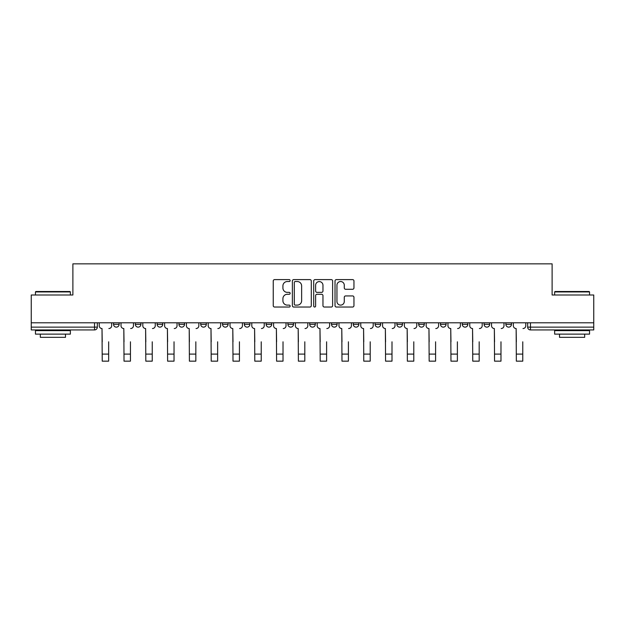 <?xml version="1.0" encoding="UTF-8"?>
<svg xmlns="http://www.w3.org/2000/svg" width="625" height="625" viewBox="0 0 625 625"><rect width="100%" height="100%" fill="white"/><g stroke="black" fill="none" stroke-linecap="round" stroke-linejoin="round"><path stroke-width="0.94" d="M290.148 280.57A0.961 0.961 0 0 0 289.188 279.609L274.617 279.609A1.375 1.375 0 0 0 273.242 280.984L273.242 305.664A1.375 1.375 0 0 0 274.617 307.039L289.188 307.039A0.961 0.961 0 0 0 290.148 306.078A0.961 0.961 0 0 0 289.188 305.117L287.297 305.117A4.391 4.391 0 0 1 282.914 300.727L282.914 298.672A4.391 4.391 0 0 1 287.297 294.281L289.188 294.281A0.961 0.961 0 0 0 290.148 293.32A0.961 0.961 0 0 0 289.188 292.367L287.297 292.367A4.391 4.391 0 0 1 282.914 287.977L282.914 285.922A4.391 4.391 0 0 1 287.297 281.531L289.188 281.531A0.961 0.961 0 0 0 290.148 280.57M353.297 322.805L353.297 324.344L358.883 324.344A2.797 2.797 0 0 1 356.094 327.133A2.797 2.797 0 0 1 353.297 324.344L353.297 322.805M287.906 322.805L287.906 324.344L293.5 324.344A2.797 2.797 0 0 1 290.703 327.133A2.797 2.797 0 0 1 287.906 324.344L287.906 322.805M244.32 322.805L244.32 324.344L249.906 324.344A2.797 2.797 0 0 1 247.109 327.133A2.797 2.797 0 0 1 244.32 324.344L244.32 322.805M222.523 322.805L222.523 324.344L228.109 324.344A2.797 2.797 0 0 1 225.32 327.133A2.797 2.797 0 0 1 222.523 324.344L222.523 322.805M178.93 322.805L178.93 324.344L184.516 324.344A2.797 2.797 0 0 1 181.727 327.133A2.797 2.797 0 0 1 178.93 324.344L178.93 322.805M352.578 289.281A1.375 1.375 0 0 0 353.953 287.906L353.953 280.984A1.375 1.375 0 0 0 352.578 279.609L336.398 279.609A1.375 1.375 0 0 0 335.023 280.984L335.023 305.664A1.375 1.375 0 0 0 336.398 307.039L352.578 307.039A1.375 1.375 0 0 0 353.953 305.664L353.953 297.305A1.375 1.375 0 0 0 352.578 295.93L345.656 295.93A1.375 1.375 0 0 0 344.281 297.305L344.281 301.453A3.672 3.672 0 0 1 340.617 305.117A3.672 3.672 0 0 1 336.945 301.453L336.945 285.195A3.672 3.672 0 0 1 340.617 281.531A3.672 3.672 0 0 1 344.281 285.195L344.281 287.906A1.375 1.375 0 0 0 345.656 289.281L352.578 289.281M31.25 322.805L31.25 295L72.883 295L72.883 263.844L552.117 263.844L552.117 295L593.75 295L593.75 322.805L31.25 322.805L31.25 327.133L97.336 327.133L97.336 322.805L97.336 327.133A2.797 2.797 0 0 1 94.539 329.93L31.25 329.93L31.25 327.133M311.297 280.984A1.375 1.375 0 0 0 309.93 279.609L293.742 279.609A1.375 1.375 0 0 0 292.375 280.984L292.375 305.664A1.375 1.375 0 0 0 293.742 307.039L309.93 307.039A1.375 1.375 0 0 0 311.297 305.664L311.297 280.984M315.07 279.609L331.258 279.609A1.375 1.375 0 0 1 332.625 280.984L332.625 305.664A1.375 1.375 0 0 1 331.258 307.039L324.328 307.039A1.375 1.375 0 0 1 322.961 305.664L322.961 295.656A1.375 1.375 0 0 0 321.586 294.281L316.992 294.281A1.375 1.375 0 0 0 315.617 295.656L315.617 306.078A0.961 0.961 0 0 1 314.656 307.039A0.961 0.961 0 0 1 313.703 306.078L313.703 280.984A1.375 1.375 0 0 1 315.07 279.609M527.664 322.805L527.664 327.133L593.75 327.133L593.75 329.93L530.461 329.93A2.797 2.797 0 0 1 527.664 327.133M593.75 322.805L593.75 327.133M511.453 324.344L511.453 322.805L511.453 324.344A2.797 2.797 0 0 1 508.664 327.133A2.797 2.797 0 0 1 505.867 324.344L511.453 324.344A2.797 2.797 0 0 1 508.664 327.133M505.867 322.805L505.867 324.344M489.664 322.805L489.664 324.344A2.797 2.797 0 0 1 486.867 327.133A2.797 2.797 0 0 1 484.07 324.344L489.664 324.344A2.797 2.797 0 0 1 486.867 327.133M484.07 322.805L484.07 324.344M467.867 322.805L467.867 324.344A2.797 2.797 0 0 1 465.07 327.133A2.797 2.797 0 0 1 462.273 324.344L467.867 324.344M462.273 322.805L462.273 324.344M446.07 322.805L446.07 324.344A2.797 2.797 0 0 1 443.273 327.133A2.797 2.797 0 0 1 440.484 324.344L446.07 324.344M440.484 322.805L440.484 324.344M424.273 322.805L424.273 324.344A2.797 2.797 0 0 1 421.477 327.133A2.797 2.797 0 0 1 418.687 324.344L424.273 324.344M418.687 322.805L418.687 324.344M402.477 322.805L402.477 324.344A2.797 2.797 0 0 1 399.68 327.133A2.797 2.797 0 0 1 396.891 324.344A2.797 2.797 0 0 0 399.68 327.133M396.891 322.805L396.891 324.344L402.477 324.344M380.68 322.805L380.68 324.344A2.797 2.797 0 0 1 377.891 327.133A2.797 2.797 0 0 1 375.094 324.344A2.797 2.797 0 0 0 377.891 327.133M375.094 322.805L375.094 324.344L380.68 324.344M358.883 322.805L358.883 324.344A2.797 2.797 0 0 1 356.094 327.133M337.094 322.805L337.094 324.344A2.797 2.797 0 0 1 334.297 327.133A2.797 2.797 0 0 1 331.5 324.344L337.094 324.344M331.5 322.805L331.5 324.344M315.297 322.805L315.297 324.344A2.797 2.797 0 0 1 312.5 327.133A2.797 2.797 0 0 1 309.703 324.344L315.297 324.344L315.297 322.805M309.703 322.805L309.703 324.344M293.5 322.805L293.5 324.344M271.703 322.805L271.703 324.344A2.797 2.797 0 0 1 268.906 327.133A2.797 2.797 0 0 1 266.117 324.344L271.703 324.344L271.703 322.805M266.117 322.805L266.117 324.344M249.906 322.805L249.906 324.344L249.906 322.805M228.109 324.344L228.109 322.805L228.109 324.344A2.797 2.797 0 0 1 225.32 327.133M206.312 322.805L206.312 324.344A2.797 2.797 0 0 1 203.523 327.133A2.797 2.797 0 0 1 200.727 324.344A2.797 2.797 0 0 0 203.523 327.133A2.797 2.797 0 0 0 206.312 324.344L206.312 322.805M200.727 322.805L200.727 324.344L206.312 324.344M184.516 322.805L184.516 324.344M162.727 322.805L162.727 324.344A2.797 2.797 0 0 1 159.93 327.133A2.797 2.797 0 0 1 157.133 324.344A2.797 2.797 0 0 0 159.93 327.133A2.797 2.797 0 0 0 162.727 324.344L157.133 324.344L157.133 322.805M135.336 322.805L135.336 324.344L140.93 324.344L140.93 322.805L140.93 324.344A2.797 2.797 0 0 1 138.133 327.133A2.797 2.797 0 0 1 135.336 324.344A2.797 2.797 0 0 0 138.133 327.133M113.547 322.805L113.547 324.344L119.133 324.344L119.133 322.805L119.133 324.344A2.797 2.797 0 0 1 116.336 327.133A2.797 2.797 0 0 1 113.547 324.344A2.797 2.797 0 0 0 116.336 327.133M94.539 322.805L94.539 329.93A2.797 2.797 0 0 0 97.336 327.133M295.258 281.531A0.961 0.961 0 0 0 294.297 282.492L294.297 304.156A0.961 0.961 0 0 0 295.258 305.117L297.242 305.117A4.391 4.391 0 0 0 301.633 300.727L301.633 285.922A4.391 4.391 0 0 0 297.242 281.531L295.258 281.531M322.961 285.266A3.672 3.672 0 0 0 319.289 281.602A3.672 3.672 0 0 0 315.617 285.266L315.617 290.992A1.375 1.375 0 0 0 316.992 292.367L321.586 292.367A1.375 1.375 0 0 0 322.961 290.992L322.961 285.266M99.219 325.734L99.219 322.805L99.219 325.734A2.797 2.797 0 0 0 102.016 328.531L102.227 341.805M102.016 328.531L102.227 361.156L108.656 361.156L108.656 341.805M111.656 325.734L111.656 322.805L111.656 325.734A2.797 2.797 0 0 1 108.859 328.531M108.656 361.156L102.227 361.156M121.016 325.734L121.016 322.805L121.016 325.734A2.797 2.797 0 0 0 123.812 328.531L124.023 341.805M123.812 328.531L124.023 361.156L130.445 361.156L130.445 341.805M133.453 325.734L133.453 322.805L133.453 325.734A2.797 2.797 0 0 1 130.656 328.531M142.812 325.734L142.812 322.805L142.812 325.734A2.797 2.797 0 0 0 145.609 328.531L145.82 341.805M145.609 328.531L145.82 361.156L152.242 361.156L152.242 341.805M155.25 325.734L155.25 322.805L155.25 325.734A2.797 2.797 0 0 1 152.453 328.531M130.445 361.156L124.023 361.156M152.242 361.156L145.82 361.156M35.445 291.93L35.859 291.508L69.953 291.508L70.367 291.93L35.445 291.93L35.445 295M70.367 334.125L35.445 334.125L35.445 330.625L70.367 330.625L70.367 334.125M65.484 334.125L65.484 337.336L40.328 337.336L40.328 334.125M554.633 291.93L555.047 291.508L589.141 291.508L589.555 291.93L554.633 291.93L554.633 295M589.555 334.125L554.633 334.125L554.633 330.625L589.555 330.625L589.555 334.125M584.672 334.125L584.672 337.336L559.516 337.336L559.516 334.125M164.609 325.734L164.609 322.805L164.609 325.734A2.797 2.797 0 0 0 167.406 328.531L167.617 341.805M167.406 328.531L167.617 361.156L174.039 361.156L174.039 341.805M177.047 325.734L177.047 322.805L177.047 325.734A2.797 2.797 0 0 1 174.25 328.531M186.406 325.734L186.406 322.805L186.406 325.734A2.797 2.797 0 0 0 189.203 328.531L189.406 341.805M189.203 328.531L189.406 361.156L195.836 361.156L195.836 341.805M198.844 325.734L198.844 322.805L198.844 325.734A2.797 2.797 0 0 1 196.047 328.531M208.203 325.734L208.203 322.805L208.203 325.734A2.797 2.797 0 0 0 210.992 328.531L211.203 341.805M210.992 328.531L211.203 361.156L217.633 361.156L217.633 341.805M220.633 325.734L220.633 322.805L220.633 325.734A2.797 2.797 0 0 1 217.844 328.531M174.039 361.156L167.617 361.156M195.836 361.156L189.406 361.156M217.633 361.156L211.203 361.156M230 325.734L230 322.805L230 325.734A2.797 2.797 0 0 0 232.789 328.531L233 341.805M232.789 328.531L233 361.156L239.43 361.156L239.43 341.805M242.43 325.734L242.43 322.805L242.43 325.734A2.797 2.797 0 0 1 239.641 328.531M239.43 361.156L233 361.156M251.797 325.734L251.797 322.805L251.797 325.734A2.797 2.797 0 0 0 254.586 328.531L254.797 341.805M254.586 328.531L254.797 361.156L261.227 361.156L261.227 341.805M264.227 325.734L264.227 322.805L264.227 325.734A2.797 2.797 0 0 1 261.43 328.531M261.227 361.156L254.797 361.156M273.586 325.734L273.586 322.805L273.586 325.734A2.797 2.797 0 0 0 276.383 328.531L276.594 341.805M276.383 328.531L276.594 361.156L283.023 361.156L283.023 341.805M286.023 325.734L286.023 322.805L286.023 325.734A2.797 2.797 0 0 1 283.227 328.531M283.023 361.156L276.594 361.156M295.383 325.734L295.383 322.805L295.383 325.734A2.797 2.797 0 0 0 298.18 328.531L298.391 341.805M298.18 328.531L298.391 361.156L304.812 361.156L304.812 341.805M307.82 325.734L307.82 322.805L307.82 325.734A2.797 2.797 0 0 1 305.023 328.531M304.812 361.156L298.391 361.156M317.18 325.734L317.18 322.805L317.18 325.734A2.797 2.797 0 0 0 319.977 328.531L320.188 341.805M319.977 328.531L320.188 361.156L326.609 361.156L326.609 341.805M329.617 325.734L329.617 322.805L329.617 325.734A2.797 2.797 0 0 1 326.82 328.531M338.977 325.734L338.977 322.805L338.977 325.734A2.797 2.797 0 0 0 341.773 328.531L341.977 341.805M341.773 328.531L341.977 361.156L348.406 361.156L348.406 341.805M351.414 325.734L351.414 322.805L351.414 325.734A2.797 2.797 0 0 1 348.617 328.531M360.773 325.734L360.773 322.805L360.773 325.734A2.797 2.797 0 0 0 363.57 328.531L363.773 341.805M363.57 328.531L363.773 361.156L370.203 361.156L370.203 341.805M373.203 325.734L373.203 322.805L373.203 325.734A2.797 2.797 0 0 1 370.414 328.531M382.57 325.734L382.57 322.805L382.57 325.734A2.797 2.797 0 0 0 385.359 328.531L385.57 341.805M385.359 328.531L385.57 361.156L392 361.156L392 341.805M395 325.734L395 322.805L395 325.734A2.797 2.797 0 0 1 392.211 328.531M404.367 325.734L404.367 322.805L404.367 325.734A2.797 2.797 0 0 0 407.156 328.531L407.367 341.805M407.156 328.531L407.367 361.156L413.797 361.156L413.797 341.805M416.797 325.734L416.797 322.805L416.797 325.734A2.797 2.797 0 0 1 414.008 328.531M426.156 325.734L426.156 322.805L426.156 325.734A2.797 2.797 0 0 0 428.953 328.531L429.164 341.805M428.953 328.531L429.164 361.156L435.594 361.156L435.594 341.805M438.594 325.734L438.594 322.805L438.594 325.734A2.797 2.797 0 0 1 435.797 328.531M326.609 361.156L320.188 361.156M348.406 361.156L341.977 361.156M370.203 361.156L363.773 361.156M392 361.156L385.57 361.156M413.797 361.156L407.367 361.156M435.594 361.156L429.164 361.156M447.953 325.734L447.953 322.805L447.953 325.734A2.797 2.797 0 0 0 450.75 328.531L450.961 341.805M450.75 328.531L450.961 361.156L457.383 361.156L457.383 341.805M460.391 325.734L460.391 322.805L460.391 325.734A2.797 2.797 0 0 1 457.594 328.531M457.383 361.156L450.961 361.156M469.75 325.734L469.75 322.805L469.75 325.734A2.797 2.797 0 0 0 472.547 328.531L472.758 341.805M472.547 328.531L472.758 361.156L479.18 361.156L479.18 341.805M482.188 325.734L482.188 322.805L482.188 325.734A2.797 2.797 0 0 1 479.391 328.531M479.18 361.156L472.758 361.156M491.547 325.734L491.547 322.805L491.547 325.734A2.797 2.797 0 0 0 494.344 328.531L494.555 341.805M494.344 328.531L494.555 361.156L500.977 361.156L500.977 341.805M503.984 325.734L503.984 322.805L503.984 325.734A2.797 2.797 0 0 1 501.188 328.531M500.977 361.156L494.555 361.156M513.344 325.734L513.344 322.805L513.344 325.734A2.797 2.797 0 0 0 516.141 328.531L516.344 341.805M516.141 328.531L516.344 361.156L522.773 361.156L522.773 341.805M525.781 325.734L525.781 322.805L525.781 325.734A2.797 2.797 0 0 1 522.984 328.531M522.773 361.156L516.344 361.156M530.461 322.805L530.461 329.93M108.656 354.102L102.227 354.102M130.445 354.102L124.023 354.102M152.242 354.102L145.82 354.102M174.039 354.102L167.617 354.102M195.836 354.102L189.406 354.102M217.633 354.102L211.203 354.102M239.43 354.102L233 354.102M261.227 354.102L254.797 354.102M283.023 354.102L276.594 354.102M304.812 354.102L298.391 354.102M326.609 354.102L320.188 354.102M348.406 354.102L341.977 354.102M370.203 354.102L363.773 354.102M392 354.102L385.57 354.102M413.797 354.102L407.367 354.102M435.594 354.102L429.164 354.102M457.383 354.102L450.961 354.102M479.18 354.102L472.758 354.102M500.977 354.102L494.555 354.102M522.773 354.102L516.344 354.102M70.367 295L70.367 291.93M62.406 330.625L62.406 329.93M43.406 330.625L43.406 329.93M589.555 295L589.555 291.93M581.594 330.625L581.594 329.93M562.594 330.625L562.594 329.93"/></g></svg>
